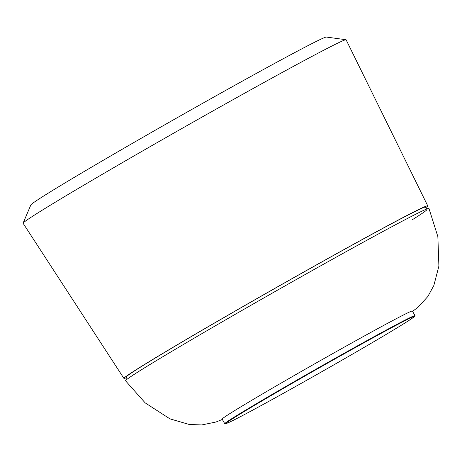 <?xml version="1.0" encoding="UTF-8"?>
<svg xmlns="http://www.w3.org/2000/svg" width="462" height="462" viewBox="0 0 462 462"><rect width="100%" height="100%" fill="white"/><g stroke="black" fill="none" stroke-linecap="round" stroke-linejoin="round"><path stroke-width="0.69" d="M222.326 419.432L216.002 422.014L201.767 424.948L189.172 424.457L169.952 418.861L145.166 402.864L125.537 380.786A174.474 3.736 -29.6 0 1 223.25 321.234A174.474 3.736 -29.6 0 1 391.943 226.669A174.474 3.736 -29.6 0 1 428.944 208.426L437.855 236.596L438.9 266.077L433.864 285.447L427.841 296.517L418.029 307.253L412.572 311.353M226.461 423.406L225.069 423.718A109.402 2.339 -29.6 0 1 224.757 423.706L222.135 419.092A109.402 2.339 -29.6 0 1 283.495 381.71A109.402 2.339 -29.6 0 1 389.183 322.459A109.402 2.339 -29.6 0 1 412.381 311.018L415.003 315.633A109.402 2.339 -29.6 0 1 414.853 315.904L413.871 316.944A108.033 2.31 -29.6 0 1 350.346 355.376A108.033 2.31 -29.6 0 1 249.058 412.098A108.033 2.31 -29.6 0 1 226.461 423.406A108.033 2.31 -29.6 0 1 283.703 388.242A108.033 2.31 -29.6 0 1 391.112 327.968A108.033 2.31 -29.6 0 1 413.871 316.944M126.421 377.708A174.7 3.736 -29.6 0 1 123.92 378.407L23.1 223.279A185.741 3.973 -29.6 0 1 23.106 223.146L30.862 204.92A169.987 3.638 -29.6 0 1 128.136 145.825A169.987 3.638 -29.6 0 1 290.419 54.886A169.987 3.638 -29.6 0 1 326.357 37.052L345.98 39.726A185.741 3.973 -29.6 0 1 346.102 39.79L427.725 205.821A174.7 3.736 -29.6 0 1 425.843 207.611M23.106 223.146A185.741 3.973 -29.6 0 1 129.395 158.576A185.741 3.973 -29.6 0 1 306.716 59.211A185.741 3.973 -29.6 0 1 345.98 39.726M123.92 378.407A174.7 3.736 -29.6 0 1 221.812 318.757A174.7 3.736 -29.6 0 1 390.679 224.087A174.7 3.736 -29.6 0 1 427.725 205.821M127.223 379.123L126.109 377.159A172.182 3.684 -29.6 0 1 222.678 318.318A172.182 3.684 -29.6 0 1 389.021 225.069A172.182 3.684 -29.6 0 1 425.531 207.063L426.645 209.026M224.757 423.706A109.402 2.339 -29.6 0 1 286.117 386.324A109.402 2.339 -29.6 0 1 391.805 327.073A109.402 2.339 -29.6 0 1 415.003 315.633M426.946 209.552A172.182 3.684 -29.6 0 1 412.248 219.779"/></g></svg>
